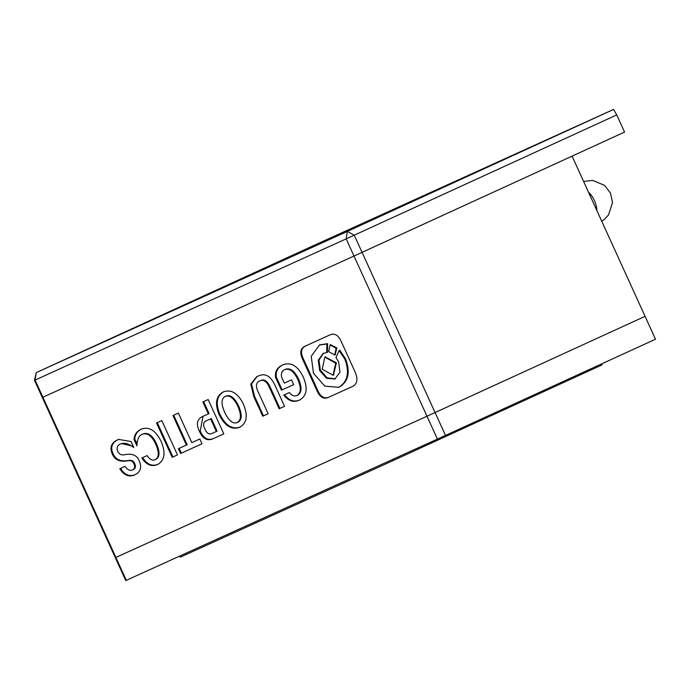 <?xml version="1.0" encoding="UTF-8"?>
<svg xmlns="http://www.w3.org/2000/svg" width="690" height="690" viewBox="0 0 690 690"><rect width="100%" height="100%" fill="white"/><g stroke="black" fill="none" stroke-linecap="round" stroke-linejoin="round"><path stroke-width="1.03" d="M34.5 380.319L35.069 380.069L36.216 372.635L34.5 380.319L115.325 557.675L115.894 557.434L42.892 397.233L42.323 397.483L42.892 397.233L35.069 380.069L346.173 238.869L353.996 256.033L42.892 397.233L353.996 256.033L426.998 416.225L115.325 557.675L125.753 580.557L126.33 580.316L115.894 557.434L426.998 416.225L645.072 316.331L435.071 412.542L445.499 435.425L126.33 580.316M445.499 435.425L655.5 339.213L572.07 156.138L353.996 256.033L362.069 252.35L354.246 235.187L616.748 114.92L624.571 132.083L362.069 252.35L435.071 412.542L426.998 416.225L437.426 439.107M508.806 157.139L541.961 142.002L508.806 157.139M335.97 235.592L369.124 220.455L335.97 235.592M60.065 361.793L101.74 342.766L60.065 361.793M327.957 240.198L369.633 221.171L327.957 240.198M232.573 282.762L274.24 263.735L232.573 282.762M500.466 161.167L542.133 142.14L500.466 161.167M613.565 109.443L347.312 231.426L346.173 238.869L354.246 235.187L347.312 231.426L36.216 372.635L310.535 246.968L612.996 109.684L613.565 109.443L616.748 114.92M601.568 363.923L602.016 364.906L393.602 460.351L180.288 557.158L179.78 556.054M172.172 457.306L177.459 454.908L161.822 420.581L156.535 422.979L172.172 457.306L177.459 454.908M141.278 429.137C136.853 431.147 134.429 434.553 133.998 439.375L136.982 445.921C137.112 439.444 138.828 435.571 142.149 434.329C147.22 432.535 151.671 435.657 155.509 443.679C159.312 452.226 159.166 457.556 155.069 459.678C152.438 460.868 149.782 459.506 147.091 455.59L141.804 457.996C146.401 464.896 151.688 467.061 157.656 464.474C164.72 460.506 165.885 452.838 161.167 441.497C155.655 430.388 149.023 426.265 141.278 429.137L141.226 429.163M118.93 439.245L117.766 439.806C111.099 442.833 109.348 447.741 112.53 454.52C114.997 459.945 119.948 462.067 127.374 460.877C130.669 460.161 132.842 461.161 133.903 463.887C135.335 466.837 134.783 468.889 132.23 470.045C129.936 470.959 127.521 469.743 125.002 466.388L119.827 468.743C123.872 475.246 128.797 477.316 134.593 474.944C140.398 472.184 142.002 467.665 139.415 461.386C137.319 455.4 132.463 453.175 124.83 454.71C121.423 455.366 119.085 454.305 117.817 451.536C116.3 447.991 117.222 445.447 120.595 443.92C124.243 442.393 128.642 443.601 133.791 447.56L131.031 441.497L118.559 439.409L117.705 439.841M121.276 443.61L120.56 443.937L121.345 443.575L133.187 446.223M118.516 439.461C111.849 442.488 110.098 447.396 113.281 454.175C115.748 459.6 120.698 461.722 128.124 460.541C131.419 459.816 133.593 460.817 134.654 463.551C136.085 466.492 135.533 468.545 132.98 469.7L132.23 470.045M329.742 334.995L305.135 346.164C300.512 348.295 299.581 352.478 302.375 358.679L317.202 391.204C320.048 397.388 323.817 399.432 328.5 397.337L353.073 386.193C357.446 383.416 358.093 378.612 355.014 371.789L341.041 341.127C338.195 334.943 334.426 332.899 329.742 334.995M180.616 453.477L201.989 443.782L199.807 438.987L191.82 442.618L178.356 413.077L172.957 415.527L186.421 445.067L178.434 448.69L180.616 453.477L201.98 443.774M203.162 416.268C197.064 418.778 195.839 423.832 199.479 431.431C202.8 438.909 207.423 441.307 213.348 438.624L223.81 433.872L208.164 399.545L202.877 401.942L208.337 413.922L202.627 416.501M243.329 404.012C237.903 393.11 231.228 389.082 223.284 391.911C215.927 396.026 214.581 403.702 219.256 414.94C224.923 425.98 231.65 430.12 239.439 427.36C246.891 423.462 248.193 415.673 243.329 404.012M258.785 375.783L256.697 376.706L250.772 384.097L253.851 396.733L262.726 416.208L268.125 413.759L258.31 392.205C255.395 386.202 255.895 382.441 259.82 380.923C263.494 379.25 266.659 381.346 269.333 387.202L279.157 408.756L284.556 406.298L275.534 386.504C270.998 375.972 265.098 372.548 257.819 376.24L258.414 375.955M259.794 380.932L260.57 380.578C264.244 378.905 267.41 381.001 270.083 386.857L279.907 408.411L284.556 406.298M282.788 364.906C277.164 367.46 274.767 371.625 275.595 377.421L281.416 390.186L293.681 384.623L291.499 379.836L284.297 383.105L281.675 377.352C280.856 373.359 281.891 370.772 284.789 369.581C289.533 368.072 293.88 371.367 297.847 379.457C301.306 387.651 301.056 392.964 297.097 395.405C294.397 396.629 291.836 395.672 289.412 392.532L283.788 395.085C288.498 401.045 293.655 402.744 299.279 400.191C306.765 396.155 308.111 388.479 303.315 377.171C297.778 365.812 290.939 361.724 282.788 364.906L282.728 364.932M285.013 369.478L285.539 369.236C290.283 367.727 294.63 371.022 298.589 379.112L297.847 379.457M284.539 394.749C289.239 400.7 294.406 402.408 300.029 399.855M298.589 379.112C302.056 387.306 301.806 392.619 297.847 395.06L297.097 395.405M283.538 364.562C277.915 367.115 275.517 371.28 276.345 377.076L282.167 389.85L293.681 384.623M282.167 389.85L281.416 390.186M276.345 377.076L275.595 377.421M279.907 408.411L279.157 408.756M257.077 376.533L251.496 383.933L254.601 396.388L263.477 415.863L268.125 413.75M263.477 415.863L262.726 416.208M254.601 396.388L253.851 396.733M224.034 391.566C216.677 395.68 215.332 403.357 220.007 414.595L219.256 414.94M220.007 414.595C225.673 425.635 232.401 429.775 240.189 427.015M237.256 422.565L238.007 422.228C242.009 419.891 242.233 414.526 238.68 406.117C234.738 397.88 230.538 394.525 226.07 396.043L225.32 396.379C221.145 398.535 220.955 403.883 224.768 412.439C228.744 420.779 232.91 424.152 237.256 422.565C241.259 420.236 241.483 414.871 237.929 406.462C233.996 398.225 229.787 394.87 225.32 396.379M238.68 406.117L237.929 406.462M203.007 416.329L200.229 431.086L199.479 431.431M203.628 401.606L209.087 413.577L208.337 413.922M200.229 431.086C203.55 438.573 208.173 440.97 214.098 438.279L223.81 433.872M207.181 420.417L206.431 420.762C203.309 422.047 202.791 424.79 204.878 428.982C206.793 433.372 209.225 434.838 212.175 433.372L217.091 431.138L211.338 418.528L206.698 420.633M212.744 433.122L212.175 433.372M211.338 418.528L206.931 420.521M216.341 431.483L210.588 418.873M179.184 448.353L181.367 453.14M173.708 415.19L187.163 444.722L186.421 445.067M305.92 345.802C301.263 347.958 300.331 352.133 303.126 358.334L317.952 390.859C320.798 397.043 324.567 399.087 329.251 396.991L353.254 386.107M335.081 354.781L336.884 347.915L330.493 344.776M335.366 378.81L327.103 377.844L320.367 370.133L318.97 360.042L323.627 353.185M339.049 350.589L339.799 350.244L345.526 358.722C350.503 372.005 348.493 381.423 339.506 386.961L338.755 387.306C347.743 381.768 349.752 372.35 344.776 359.059L339.049 350.589L335.987 357.636L338.626 361.853L339.98 372.177L334.969 379L326.534 378.293L319.617 370.478L318.262 360.154L323.248 353.349L326.732 352.625L326.862 343.982L319.444 345.052L311.233 356.273L313.467 373.273L324.861 386.141L338.755 387.306M326.732 352.625L327.483 352.288L327.612 343.637L319.824 344.879M333.468 375.041L336.41 362.785L325.188 356.971M335.659 363.13L324.826 357.118L322.239 369.219L333.08 375.231L335.659 363.13L336.41 362.785M327.612 343.637L326.862 343.982M336.134 348.26L330.122 344.914L328.682 351.641L334.702 354.979L336.134 348.26L336.884 347.915M120.578 468.398C124.623 474.901 129.547 476.971 135.344 474.599M134.654 463.551L133.903 463.887M132.256 470.037L132.98 469.7M128.124 460.541L127.374 460.877M113.281 454.175L112.53 454.52M142.554 457.651C147.151 464.551 152.438 466.716 158.407 464.137M142.899 433.984C147.971 432.199 152.421 435.312 156.259 443.334C160.063 451.881 159.916 457.22 155.819 459.333L155.069 459.678M156.259 443.334L155.509 443.679M142.028 428.792C137.603 430.802 135.18 434.208 134.748 439.03L137.069 444.11M134.748 439.03L133.998 439.375M157.286 422.642L172.923 456.97M588.441 192.07A22.002 16.612 65.4 0 1 594.426 200.6A22.002 16.612 65.4 0 1 596.936 210.709M186.197 554.493L185.688 553.371M597.816 366.847L597.359 365.855M417.812 449.311L417.321 448.233M393.602 460.351L393.093 459.23M270.083 386.857L269.333 387.202M214.098 438.279L213.348 438.624M329.251 396.991L328.5 397.337M317.952 390.859L317.202 391.204M303.126 358.334L302.375 358.679M339.506 386.961L338.842 387.263M583.585 181.41L592.684 180.4L604.621 185.412L610.529 193.174L612.513 202.713L608.468 215.004L604.449 219.325L601.732 221.223M324.809 357.127L325.559 356.782M333.098 375.231L333.848 374.886M319.444 345.052L320.195 344.707M330.105 344.922L330.855 344.577M334.71 354.979L335.461 354.634"/></g></svg>
